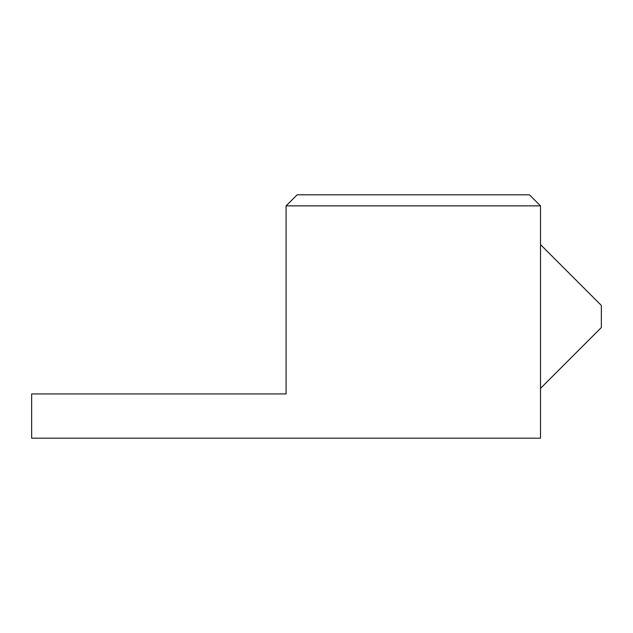 <?xml version="1.0" encoding="UTF-8"?>
<svg xmlns="http://www.w3.org/2000/svg" width="633" height="633" viewBox="0 0 633 633"><rect width="100%" height="100%" fill="white"/><g stroke="black" fill="none" stroke-linecap="round" stroke-linejoin="round"><path stroke-width="0.95" d="M286.076 205.875L297.138 194.814L529.449 194.814L540.511 205.875L286.076 205.875L286.076 393.932L31.65 393.932L31.65 438.186L540.511 438.186L540.511 205.875M540.511 388.401L601.35 327.562L601.35 305.438L540.511 244.599"/></g></svg>
